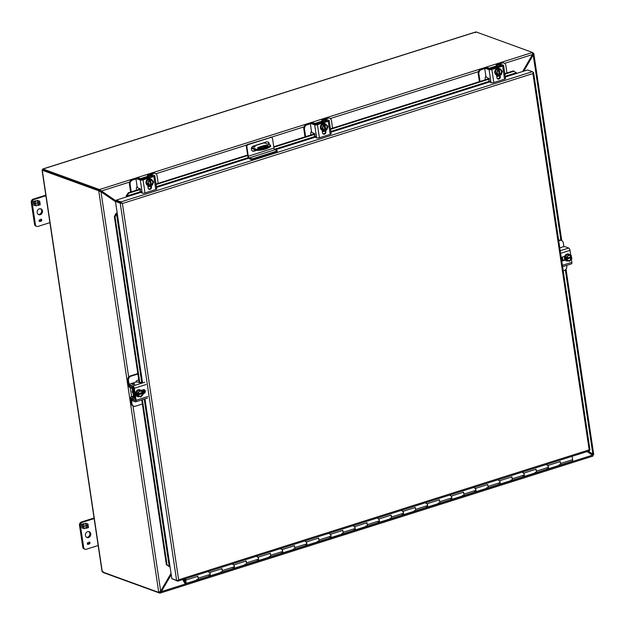 <?xml version="1.0" encoding="UTF-8"?>
<svg xmlns="http://www.w3.org/2000/svg" width="625" height="625" viewBox="0 0 625 625"><rect width="100%" height="100%" fill="white"/><g stroke="black" fill="none" stroke-linecap="round" stroke-linejoin="round"><path stroke-width="0.94" d="M88.672 531.562A3.109 2.617 -70 0 1 89.789 534.586A3.109 2.617 -70 0 1 87.609 537.211A3.109 2.617 -70 0 1 86.578 537.312M87.641 531.656A3.109 2.617 -70 0 1 89.141 531.672A3.109 2.617 -70 0 1 90.742 534.633A3.109 2.617 -70 0 1 88.516 537.547A3.109 2.617 -70 0 1 87.016 537.523A3.109 2.617 -70 0 1 85.422 534.57A3.109 2.617 -70 0 1 87.641 531.656M88.68 543.742L89.234 543.773L89.008 542.273L89.43 542.242M89.086 543.719L88.859 542.227L89.359 542.211M82.766 547.109A2.672 2.242 110 0 0 84.117 548.906L85.023 549.234A2.672 2.242 -70 0 1 83.672 547.445L82.766 547.109L79.5 525.25L80.406 525.586L83.672 547.445M94.055 518L81.391 522.016A2.672 2.242 110 0 0 79.5 525.25M94.148 518.594L82.297 522.344L81.391 522.016M85.023 549.234A2.672 2.242 -70 0 0 86.312 549.25L98.164 545.492M80.406 525.586A2.672 2.242 -70 0 1 82.297 522.344M88.562 543.969L88.977 542.031L89.695 542.062L90.016 543.336L88.836 544.258L87.328 544.172L87.57 542.539L88.211 544.156L88.633 544M87.633 544.086L88.211 544.156M86.75 524.984L86.555 523.664L85.273 524.07L85.148 523.203L87.953 524.039L88.172 525.508L87.234 525.805L88.266 526.109L88.484 527.57L85.922 528.383L85.789 527.516L87.07 527.109L86.875 525.789L85.594 526.195L85.469 525.391L86.75 524.984M82.648 526.156L81.625 525.852L81.406 524.383L83.969 523.578L84.102 524.445L82.82 524.852L83.016 526.172L84.297 525.766L84.414 526.57L83.133 526.977L83.336 528.297L84.609 527.891L84.742 528.758L81.93 527.922L81.711 526.453L82.648 526.156L81.625 525.844M87.625 542.773L88.07 544.102M89.516 541.992L89.945 542.648L89.492 543.797L87.531 544.32M86.555 523.664L85.258 523.977M86.875 525.789L85.578 526.102M88.484 527.57L85.906 528.289M88.117 526.07L88.336 527.523M87.234 525.805L88.172 525.508M87.812 524L88.031 525.453M84.742 528.758L81.93 527.914M84.484 527.93L84.602 528.703M83.336 528.297L83.133 526.977M84.414 526.57L82.992 526.922M84.164 525.805L84.273 526.516M83.016 526.172L82.82 524.852M84.102 524.445L82.672 524.797M83.836 523.617L83.953 524.391M88.859 542.227L89.008 542.273C90.055 542.414 90.133 542.914 89.234 543.773M40.422 208.711A3.109 2.617 -70 0 1 41.539 211.734A3.109 2.617 -70 0 1 39.359 214.359A3.109 2.617 -70 0 1 38.328 214.461M39.391 208.805A3.109 2.617 -70 0 1 40.891 208.82A3.109 2.617 -70 0 1 42.484 211.781A3.109 2.617 -70 0 1 40.266 214.695A3.109 2.617 -70 0 1 38.766 214.672A3.109 2.617 -70 0 1 37.172 211.719A3.109 2.617 -70 0 1 39.391 208.805M40.43 220.898L40.984 220.922L40.758 219.422L41.172 219.391M40.836 220.867L40.609 219.375L41.102 219.359M34.516 224.258A2.672 2.242 110 0 0 35.867 226.055L36.773 226.383A2.672 2.242 -70 0 1 35.422 224.594L34.516 224.258L31.25 202.398L32.156 202.734L35.422 224.594M45.805 195.148L33.141 199.164A2.672 2.242 110 0 0 31.25 202.398M45.898 195.742L34.047 199.492L33.141 199.164M36.773 226.383A2.672 2.242 -70 0 0 38.062 226.398L49.914 222.648M32.156 202.734A2.672 2.242 -70 0 1 34.047 199.492M40.312 221.117L40.727 219.18L41.445 219.211L41.766 220.484L40.586 221.406L39.078 221.32L39.32 219.688L39.961 221.305L40.383 221.148M39.383 221.234L39.961 221.305M38.5 202.133L38.305 200.813L37.023 201.219L36.891 200.352L39.703 201.188L39.922 202.656L38.984 202.953L40.016 203.258L40.234 204.727L37.672 205.531L37.539 204.664L38.82 204.258L38.617 202.938L37.344 203.344L37.219 202.539L38.5 202.133M34.398 203.305L33.375 203L33.156 201.531L35.719 200.727L35.844 201.594L34.57 202L34.766 203.32L36.047 202.914L36.164 203.719L34.883 204.125L35.086 205.445L36.359 205.039L36.492 205.906L33.68 205.07L33.461 203.602L34.398 203.305L33.375 202.992M39.375 219.93L39.812 221.25M41.266 219.141L41.695 219.797L41.242 220.953L39.281 221.469M38.305 200.813L37.008 201.125M38.617 202.938L37.328 203.25M40.234 204.727L37.656 205.437M39.867 203.219L40.086 204.672M38.984 202.953L39.922 202.656M39.562 201.148L39.781 202.602M36.492 205.906L33.68 205.062M36.234 205.078L36.344 205.852M35.086 205.445L34.883 204.125M36.164 203.719L34.742 204.07M35.914 202.953L36.023 203.664M34.766 203.32L34.57 202M35.844 201.594L34.422 201.945M35.586 200.766L35.703 201.539M40.609 219.375L40.758 219.422C41.805 219.563 41.883 220.062 40.984 220.922M255.242 146.789L253.609 147.164L255.242 146.789M263.477 145.727A3.109 0.914 171.5 0 1 267.703 145.469A3.109 0.914 171.5 0 1 268.141 145.844A3.109 0.914 171.5 0 1 266.648 146.883L262.266 148.266A3.109 0.914 171.5 0 1 257.602 148.148A3.109 0.914 171.5 0 1 259.094 147.117L263.477 145.727L263.617 146.695L259.242 148.078A3.109 0.914 -8.5 0 0 258.148 148.562M267.734 146.398A3.109 0.914 -8.5 0 0 263.617 146.695M251.656 147.539L256.953 149.469A10.672 3.141 -8.5 0 0 270.539 145.164L264.102 142.82A1.539 0.703 -107.6 0 0 263.852 142.812A1.539 0.703 -107.6 0 0 263.656 142.961M256.953 149.469L257.102 150.438A10.672 3.141 -8.5 0 0 270.688 146.133L270.539 145.164M251.391 148.359L257.102 150.438M264.398 146.492L264.547 147.461M142.359 404.008L135.477 406.187A3.555 2.992 -70 0 1 133.758 406.164L133.07 405.914A3.555 2.992 110 0 1 131.266 403.531L130.516 398.523A2.031 0.93 -107.6 0 1 130.938 396.961A2.031 0.93 -107.6 0 1 131.25 396.969L133.336 397.664L133.586 397.141L132.391 389.156L131.953 388.383L129.844 387.555A2.031 0.93 -107.6 0 1 128.539 385.258L127.789 380.25A3.555 2.992 -70 0 1 130.305 375.93L137.812 373.555M137.875 374L130.992 376.18L130.305 375.93M133.758 406.164A3.555 2.992 -70 0 1 131.953 403.781L131.352 398.25L133.539 398.945A2.031 0.93 -107.6 0 0 133.852 398.953A2.031 0.93 -107.6 0 0 134.273 397.391L133.078 389.406A2.031 0.93 -107.6 0 0 131.773 387.109L129.664 386.281L129.227 385.508L128.477 380.5A3.555 2.992 -70 0 1 130.992 376.18M135.766 382.109A3.555 2.992 -70 0 1 137.914 380.148L138.758 379.883M496.656 66.711L496.414 65.125A2.031 0.602 -8.5 0 1 496.148 64.883A2.031 0.602 -8.5 0 1 497.125 64.211L501.625 62.781A3.555 2.992 -70 0 1 503.344 62.805L504.031 63.055A3.555 2.992 -70 0 1 505.836 65.445L506.953 72.938M499.68 63.867L502.312 63.031A3.555 2.992 -70 0 1 504.031 63.055M496.414 65.125L498.219 66.219L491.039 68.484L487.961 67.805A2.031 0.602 -8.5 0 0 485.219 67.977L480.719 69.398A3.555 2.992 110 0 0 478.203 73.719L478.891 73.969A3.555 2.992 -70 0 1 481.406 69.648L485.148 68.469M489.359 68.992A2.031 0.602 -8.5 0 0 491.734 68.734L498.906 66.469A2.031 0.602 -8.5 0 0 499.883 65.789A2.031 0.602 -8.5 0 0 499.617 65.547L497.484 64.688L498.219 64.328M485.898 76.07A3.555 2.992 110 0 0 485.172 79.023L485.289 79.797M480.008 81.469L478.891 73.969M479.391 81.664L478.203 73.719M147.875 177.109L147.641 175.523A2.031 0.602 -8.5 0 1 147.375 175.281A2.031 0.602 -8.5 0 1 148.352 174.602L152.844 173.18A3.555 2.992 -70 0 1 154.562 173.203L155.25 173.453A3.555 2.992 -70 0 1 157.055 175.836L158.18 183.336M150.898 174.266L153.531 173.43A3.555 2.992 -70 0 1 155.25 173.453M147.641 175.523L149.438 176.609L142.266 178.883L139.188 178.195A2.031 0.602 -8.5 0 0 136.438 178.375L131.945 179.797A3.555 2.992 110 0 0 129.422 184.117L130.117 184.367A3.555 2.992 -70 0 1 132.633 180.047L136.367 178.867M140.586 179.391A2.031 0.602 -8.5 0 0 142.953 179.133L150.133 176.859A2.031 0.602 -8.5 0 0 151.102 176.188A2.031 0.602 -8.5 0 0 150.836 175.945L148.797 175.164L149.445 174.727M137.117 186.469A3.555 2.992 110 0 0 136.398 189.422L136.516 190.195M131.234 191.867L130.117 184.367M130.609 192.062L129.422 184.117M322.266 121.906L322.031 120.32A2.031 0.602 -8.5 0 1 321.758 120.086A2.031 0.602 -8.5 0 1 322.734 119.406L327.234 117.984A3.555 2.992 -70 0 1 328.953 118L329.641 118.25A3.555 2.992 -70 0 1 331.445 120.641L332.562 128.141M325.289 119.07L327.922 118.234A3.555 2.992 -70 0 1 329.641 118.25M322.031 120.32L323.828 121.414L316.656 123.688L313.57 123A2.031 0.602 -8.5 0 0 310.828 123.172L306.328 124.602A3.555 2.992 110 0 0 303.812 128.914L304.5 129.172A3.555 2.992 -70 0 1 307.023 124.852L310.758 123.664M314.969 124.195A2.031 0.602 -8.5 0 0 317.344 123.937L324.516 121.664A2.031 0.602 -8.5 0 0 325.492 120.984A2.031 0.602 -8.5 0 0 325.227 120.75L323.188 119.961L323.836 119.531M311.508 131.266A3.555 2.992 110 0 0 310.789 134.227L310.898 134.992M305.625 136.664L304.5 129.172M305 136.859L303.812 128.914M563.211 270.797L564.258 270.469A3.555 2.992 -70 0 0 566.781 266.148L566.664 265.406M558.727 240.789L559.773 240.461A3.555 2.992 -70 0 1 561.492 240.477A3.555 2.992 -70 0 1 563.297 242.867L563.875 246.695M562.242 260.602L561.758 257.367M562.867 260.406L562.367 257.078M561.492 240.477L560.805 240.227A3.555 2.992 110 0 0 559.086 240.211L559.773 240.461M558.664 240.344L559.086 240.211M43.094 169.969L42.102 170.156L42.438 169.734L43.164 170.062L42.438 169.734L42.781 168.992A1.539 0.703 72.4 0 1 43 169.016L99.219 189.461L99.359 190.43A1.422 0.422 -8.5 0 0 99.672 190.492L99.531 189.523A1.422 0.422 171.5 0 1 99.219 189.461M103.086 571.578L103.078 572.43A1.539 0.703 72.4 0 0 103.312 572.578L159.531 593.023A1.422 0.422 -8.5 0 0 159.844 593.086L159.695 592.117A1.422 0.422 171.5 0 1 159.523 592.094M593.719 454.695L592.695 454.984L592.367 454.172L593.727 454.641L592.695 454.984A1.422 0.648 72.4 0 1 592.469 454.969A1.422 0.422 171.5 0 1 592.641 455.078L592.711 455.578M43.148 169.984L99.359 190.43L43.062 169.953L42.836 168.984M99.609 190.594A1.422 0.648 -107.6 0 0 99.359 190.43L98.492 190.703A1.422 0.648 72.4 0 1 98.742 190.867L99.609 190.594L100.984 191.781L98.742 190.867L158.742 592.336A1.422 0.648 72.4 0 1 158.516 592.328L102.297 571.883L42.273 170.258A1.539 0.453 171.5 0 1 42.102 170.156L42.867 170.047M160.82 591.438L161.336 591.625L160.555 592.875L159.695 592.117L160.82 591.438L171.102 573.789M592.914 455.992L592.641 455.078L591.891 454.984M42.273 170.258L98.492 190.703M102.445 571.297L102.125 571.781A1.539 0.453 -8.5 0 0 102.297 571.883M99.523 191.273L99.906 190.938L100.461 191.594M116.172 201.188L100.93 190.773L99.672 190.492M43 169.016L476.086 31.93A1.539 0.703 -107.6 0 0 475.859 31.914L42.812 168.984M476.086 31.93L532.297 52.375A1.422 0.422 171.5 0 1 532.469 52.484L99.531 189.523L100.945 190.781M522.992 71.406L532.68 54.781L532.695 53.516L533.57 53.234A1.422 0.648 -107.6 0 0 533.312 53.07L532.703 53.266M523.766 71.164L533.203 54.977L533.57 53.234L533.82 53.805L532.695 53.516L532.805 54.242M592.633 454.531L592.695 454.984L593.727 454.641L588.273 451.211M532.672 52.836L533.312 53.07M475.859 31.914L475.461 32.672M592.367 454.172L588.109 451.266M592.641 455.109L592.922 456.023L592.414 455.18L161.336 591.625L171.234 574.648M160.555 592.875L159.844 593.086L160.555 592.875M587.141 451.57L592.414 455.18M158.742 592.336L160.68 591.172L132.984 405.883M171.039 573.383L160.68 591.172M128.68 377.07L100.984 191.781L115.492 201.695M504.617 63.359L532.539 54.523L522.625 71.523M139.836 382.805L115.023 216.789L117.211 213.188L115.453 201.422L116.32 201.141L101.461 190.969L129.672 182.039M532.539 54.523L532.469 52.484M560.891 240.258L533.203 54.977L532.68 54.781M246.883 146.797L248.289 156.211L273.953 148.086L272.547 138.672A1.781 1.492 110 0 0 270.781 137.469L248.141 144.633A1.781 1.492 110 0 0 246.883 146.797L246.375 146.609L247.781 156.023A2.492 1.133 -107.6 0 0 249.398 158.844L251.297 159.531A1.781 0.523 -8.5 0 0 253.719 159.383L276.367 152.219A1.781 0.523 -8.5 0 0 277.219 151.625L277.078 150.68A1.781 0.523 -8.5 0 0 276.828 150.469L274.922 149.773L249.258 157.898A1.492 0.68 72.4 0 1 248.289 156.211M256.695 150.289L254.008 151.141A2.672 2.242 -70 0 1 252.719 151.125A2.672 2.242 -70 0 1 251.352 148.586A2.672 2.242 -70 0 1 253.258 146.094L266.547 141.891A2.672 2.242 -70 0 1 267.836 141.898A2.672 2.242 -70 0 1 269.164 144.664M273.953 148.086A1.492 0.68 -107.6 0 0 274.922 149.773M251.297 159.531L251.156 158.594L249.258 157.898M248.141 144.633L247.633 144.453A1.781 1.492 110 0 0 246.375 146.609M247.633 144.453L270.781 137.469M271.383 137.414A1.781 1.492 110 0 0 270.273 137.281M252.477 151.016A2.672 2.242 110 0 0 253.5 150.953L256.188 150.102M261.086 148.555L266.789 146.75A2.672 2.242 110 0 0 267.539 146.352M268.656 144.484A2.672 2.242 110 0 0 267.57 141.828M251.156 158.594A1.781 0.523 -8.5 0 0 253.578 158.445L276.219 151.273A1.781 0.523 -8.5 0 0 277.078 150.68M142.367 399.703L167.055 564.898L170.07 566.898L144.961 398.883M141.836 383.164L116.516 213.734L115.852 213.594L117.016 212.844A1.539 0.453 171.5 0 1 117.156 212.836M532.914 72.219L533.375 72.391A1.539 0.453 171.5 0 1 533.594 72.57A1.539 0.453 171.5 0 1 533.242 72.93L532.922 73.57L533.242 72.93A1.539 0.703 -107.6 0 0 532.359 71.695L120.961 201.914A1.539 0.703 72.4 0 1 121.844 203.148L122.391 203.516L178.625 579.797L589.164 449.852L532.922 73.57L122.391 203.516L121.844 203.148A1.539 0.453 171.5 0 1 120.234 203.156L176.609 580.406A1.539 0.453 -8.5 0 0 178.219 580.398A1.539 0.703 72.4 0 1 177.875 581.109A1.539 0.703 72.4 0 1 177.625 581.102L172.594 578.945M178.625 579.797L178.219 580.398L178.625 579.797M589.031 450.883A1.539 0.703 -107.6 0 0 589.273 450.891A1.539 0.703 -107.6 0 0 589.625 450.18L589.164 449.852L589.625 450.18A1.539 0.453 -8.5 0 0 589.969 449.82L533.594 72.57M115.453 201.422L120.234 203.156M176.609 580.406L171.836 578.672L170.07 566.898M120.961 201.914L116.18 200.172L116.32 201.141L121.148 202.898M116.32 201.141L121.102 202.883M140.492 192.477L116.18 200.172M532.359 71.695L527.578 69.953L517.008 73.297L516.242 72.773L516.781 73.055M169.32 566.562L169.719 566.875M126.211 197.062L126.297 195.68L126.75 196.828M126.266 196.984L126.523 196.586M504.883 74.117L514.031 71.227L516.242 72.773L505.203 76.266M141.969 191.242L126.836 196.031L128.797 193.164L140.562 189.438M148 187.086L150.773 186.203M156.109 184.516L247.703 155.523M273.828 147.258L314.953 134.242M322.391 131.883L325.156 131.008M330.5 129.32L489.344 79.039M496.773 76.688L499.547 75.812M115.023 216.789L114.359 216.648L115.852 213.594M167.055 564.898L166.383 564.758L141.75 399.898M139.164 382.586L114.359 216.648M144.219 399.117L169.234 566.492L166.383 564.758M126.297 195.68L128.258 192.805L140.352 188.977M147.922 186.586L150.695 185.703L150.555 185.266A2.672 2.242 -70 0 1 149.68 185.164A2.672 2.242 -70 0 1 148.297 182.867A2.672 2.242 -70 0 1 149.812 180.305L148.922 180.203L147.758 183.602L149.781 185.984L150.688 185.703M156.031 184.016L247.625 155.023M273.75 146.75L314.742 133.781M322.312 131.383L325.086 130.508L324.945 130.062A2.672 2.242 -70 0 1 324.07 129.961A2.672 2.242 -70 0 1 322.688 127.664A2.672 2.242 -70 0 1 324.203 125.102L323.305 125.008L322.148 128.398L324.172 130.789L325.078 130.5M330.422 128.82L489.133 78.578M496.703 76.188L499.469 75.305L499.328 74.867A2.672 2.242 -70 0 1 498.461 74.766A2.672 2.242 -70 0 1 497.078 72.469A2.672 2.242 -70 0 1 498.594 69.906L497.695 69.805L496.531 73.203L498.562 75.594L499.469 75.305M504.812 73.617L513.492 70.867L514.031 71.227M128.797 193.164L128.258 192.805M185.273 580.75L183.969 580.719A2.047 0.93 -107.6 0 1 184.43 579.703A2.047 0.93 -107.6 0 1 185.938 581.375A2.047 0.93 -107.6 0 1 185.664 583.609A2.047 0.93 -107.6 0 1 184.516 582.758L183.156 580.398A1.125 0.516 72.4 0 1 182.875 579.586L182.867 579.531M184.344 581.047A1.336 0.609 72.4 0 1 184.648 580.383A1.336 0.609 72.4 0 1 185.625 581.469A1.336 0.609 72.4 0 1 185.453 582.93A1.336 0.609 72.4 0 1 184.703 582.375L183.195 579.43M185.258 578.773L185.805 580.102L197.883 576.281L198.172 578.211A2.047 0.93 72.4 0 1 197.742 579.781A2.047 0.93 -107.6 0 0 198.195 578.438A2.047 0.93 -107.6 0 0 197.445 576.414M208.586 572.062A2.047 0.93 72.4 0 1 210.094 573.727A2.047 0.93 72.4 0 1 209.82 575.961A2.047 0.93 72.4 0 1 208.93 575.492M209.492 575.945A2.047 0.93 -107.6 0 0 209.82 575.961A2.047 0.93 -107.6 0 0 210.25 574.391L209.961 572.453L222.039 568.633L222.328 570.562A2.047 0.93 72.4 0 1 221.898 572.133A2.047 0.93 -107.6 0 0 222.352 570.789A2.047 0.93 -107.6 0 0 221.609 568.766M232.742 564.414A2.047 0.93 72.4 0 1 234.25 566.078A2.047 0.93 72.4 0 1 233.977 568.312A2.047 0.93 72.4 0 1 233.094 567.852M233.648 568.297A2.047 0.93 -107.6 0 0 233.977 568.312A2.047 0.93 -107.6 0 0 234.406 566.742L234.117 564.805L246.195 560.984L246.484 562.922A2.047 0.93 72.4 0 1 246.055 564.492A2.047 0.93 -107.6 0 0 246.508 563.148A2.047 0.93 -107.6 0 0 245.766 561.125M256.898 556.766A2.047 0.93 72.4 0 1 258.406 558.438A2.047 0.93 72.4 0 1 258.133 560.664A2.047 0.93 72.4 0 1 257.25 560.203M257.805 560.648A2.047 0.93 -107.6 0 0 258.133 560.664A2.047 0.93 -107.6 0 0 258.562 559.094L258.273 557.164L270.352 553.336L270.641 555.273A2.047 0.93 72.4 0 1 270.211 556.844A2.047 0.93 -107.6 0 0 270.664 555.5A2.047 0.93 -107.6 0 0 269.922 553.477M281.055 549.117A2.047 0.93 72.4 0 1 282.562 550.789A2.047 0.93 72.4 0 1 282.289 553.023A2.047 0.93 72.4 0 1 281.406 552.555M281.961 553.008A2.047 0.93 -107.6 0 0 282.289 553.023A2.047 0.93 -107.6 0 0 282.719 551.453L282.43 549.516L294.508 545.695L294.797 547.625A2.047 0.93 72.4 0 1 294.367 549.195A2.047 0.93 -107.6 0 0 294.82 547.852A2.047 0.93 -107.6 0 0 294.078 545.828M305.211 541.477A2.047 0.93 72.4 0 1 306.719 543.141A2.047 0.93 72.4 0 1 306.445 545.375A2.047 0.93 72.4 0 1 305.562 544.906M306.117 545.359A2.047 0.93 -107.6 0 0 306.445 545.375A2.047 0.93 -107.6 0 0 306.875 543.805L306.586 541.867L318.664 538.047L318.953 539.977A2.047 0.93 72.4 0 1 318.531 541.555A2.047 0.93 -107.6 0 0 318.977 540.203A2.047 0.93 -107.6 0 0 318.234 538.18M329.375 533.828A2.047 0.93 72.4 0 1 330.875 535.5A2.047 0.93 72.4 0 1 330.609 537.727A2.047 0.93 72.4 0 1 329.719 537.266M330.281 537.711A2.047 0.93 -107.6 0 0 330.609 537.727A2.047 0.93 -107.6 0 0 331.031 536.156L330.742 534.227L342.82 530.398L343.109 532.336A2.047 0.93 72.4 0 1 342.688 533.906A2.047 0.93 -107.6 0 0 343.133 532.562A2.047 0.93 -107.6 0 0 342.391 530.539M353.531 526.18A2.047 0.93 72.4 0 1 355.031 527.852A2.047 0.93 72.4 0 1 354.766 530.078A2.047 0.93 72.4 0 1 353.875 529.617M354.438 530.062A2.047 0.93 -107.6 0 0 354.766 530.078A2.047 0.93 -107.6 0 0 355.188 528.508L354.898 526.578L366.977 522.75L367.266 524.688A2.047 0.93 72.4 0 1 366.844 526.258A2.047 0.93 -107.6 0 0 367.297 524.914A2.047 0.93 -107.6 0 0 366.547 522.891M377.688 518.531A2.047 0.93 72.4 0 1 379.188 520.203A2.047 0.93 72.4 0 1 378.922 522.438A2.047 0.93 72.4 0 1 378.031 521.969M378.594 522.422A2.047 0.93 -107.6 0 0 378.922 522.438A2.047 0.93 -107.6 0 0 379.344 520.867L379.055 518.93L391.133 515.109L391.422 517.039A2.047 0.93 72.4 0 1 391 518.609A2.047 0.93 -107.6 0 0 391.453 517.266A2.047 0.93 -107.6 0 0 390.703 515.242M401.844 510.891A2.047 0.93 72.4 0 1 403.344 512.555A2.047 0.93 72.4 0 1 403.078 514.789A2.047 0.93 72.4 0 1 402.187 514.32M402.75 514.773A2.047 0.93 -107.6 0 0 403.078 514.789A2.047 0.93 -107.6 0 0 403.5 513.219L403.211 511.281L415.289 507.461L415.578 509.398A2.047 0.93 72.4 0 1 415.156 510.969A2.047 0.93 -107.6 0 0 415.609 509.617A2.047 0.93 -107.6 0 0 414.859 507.594M426 503.242A2.047 0.93 72.4 0 1 427.508 504.914A2.047 0.93 72.4 0 1 427.234 507.141A2.047 0.93 72.4 0 1 426.344 506.68M426.906 507.125A2.047 0.93 -107.6 0 0 427.234 507.141A2.047 0.93 -107.6 0 0 427.656 505.57L427.367 503.641L439.445 499.812L439.734 501.75A2.047 0.93 72.4 0 1 439.313 503.32A2.047 0.93 -107.6 0 0 439.766 501.977A2.047 0.93 -107.6 0 0 439.016 499.953M450.156 495.594A2.047 0.93 72.4 0 1 451.664 497.266A2.047 0.93 72.4 0 1 451.391 499.5A2.047 0.93 72.4 0 1 450.5 499.031M451.062 499.477A2.047 0.93 -107.6 0 0 451.391 499.5A2.047 0.93 -107.6 0 0 451.813 497.922L451.523 495.992L463.602 492.172L463.891 494.102A2.047 0.93 72.4 0 1 463.469 495.672A2.047 0.93 -107.6 0 0 463.922 494.328A2.047 0.93 -107.6 0 0 463.172 492.305M474.312 487.953A2.047 0.93 72.4 0 1 475.82 489.617A2.047 0.93 72.4 0 1 475.547 491.852A2.047 0.93 72.4 0 1 474.656 491.383M475.219 491.836A2.047 0.93 -107.6 0 0 475.547 491.852A2.047 0.93 -107.6 0 0 475.969 490.281L475.68 488.344L487.758 484.523L488.047 486.453A2.047 0.93 72.4 0 1 487.625 488.023A2.047 0.93 -107.6 0 0 488.078 486.68A2.047 0.93 -107.6 0 0 487.328 484.656M498.469 480.305A2.047 0.93 72.4 0 1 499.977 481.969A2.047 0.93 72.4 0 1 499.703 484.203A2.047 0.93 72.4 0 1 498.812 483.742M499.375 484.188A2.047 0.93 -107.6 0 0 499.703 484.203A2.047 0.93 -107.6 0 0 500.133 482.633L499.844 480.695L511.922 476.875L512.211 478.812A2.047 0.93 72.4 0 1 511.781 480.383A2.047 0.93 -107.6 0 0 512.234 479.039A2.047 0.93 -107.6 0 0 511.484 477.016M522.625 472.656A2.047 0.93 72.4 0 1 524.133 474.328A2.047 0.93 72.4 0 1 523.859 476.555A2.047 0.93 72.4 0 1 522.969 476.094M523.531 476.539A2.047 0.93 -107.6 0 0 523.859 476.555A2.047 0.93 -107.6 0 0 524.289 474.984L524 473.055L536.078 469.227L536.367 471.164A2.047 0.93 72.4 0 1 535.938 472.734A2.047 0.93 -107.6 0 0 536.391 471.391A2.047 0.93 -107.6 0 0 535.648 469.367M546.781 465.008A2.047 0.93 72.4 0 1 548.289 466.68A2.047 0.93 72.4 0 1 548.016 468.914A2.047 0.93 72.4 0 1 547.133 468.445M547.688 468.898A2.047 0.93 -107.6 0 0 548.016 468.914A2.047 0.93 -107.6 0 0 548.445 467.344L548.156 465.406L560.234 461.586L560.523 463.516A2.047 0.93 72.4 0 1 560.094 465.086A2.047 0.93 -107.6 0 0 560.547 463.742A2.047 0.93 -107.6 0 0 559.805 461.719M185.664 583.609L560.094 465.086A2.047 0.93 72.4 0 1 559.766 465.07A2.047 0.93 72.4 0 1 559.211 464.625M535.938 472.734A2.047 0.93 72.4 0 1 535.609 472.719A2.047 0.93 72.4 0 1 535.047 472.266M511.781 480.383A2.047 0.93 72.4 0 1 511.453 480.367A2.047 0.93 72.4 0 1 510.891 479.914M487.625 488.023A2.047 0.93 72.4 0 1 487.297 488.008A2.047 0.93 72.4 0 1 486.734 487.563M463.469 495.672A2.047 0.93 72.4 0 1 463.141 495.656A2.047 0.93 72.4 0 1 462.578 495.211M439.313 503.32A2.047 0.93 72.4 0 1 438.984 503.305A2.047 0.93 72.4 0 1 438.422 502.852M415.156 510.969A2.047 0.93 72.4 0 1 414.828 510.953A2.047 0.93 72.4 0 1 414.266 510.5M391 518.609A2.047 0.93 72.4 0 1 390.672 518.594A2.047 0.93 72.4 0 1 390.109 518.148M366.844 526.258A2.047 0.93 72.4 0 1 366.516 526.242A2.047 0.93 72.4 0 1 365.953 525.797M342.688 533.906A2.047 0.93 72.4 0 1 342.359 533.891A2.047 0.93 72.4 0 1 341.797 533.438M318.531 541.555A2.047 0.93 72.4 0 1 318.195 541.531A2.047 0.93 72.4 0 1 317.641 541.086M294.367 549.195A2.047 0.93 72.4 0 1 294.039 549.18A2.047 0.93 72.4 0 1 293.484 548.734M270.211 556.844A2.047 0.93 72.4 0 1 269.883 556.828A2.047 0.93 72.4 0 1 269.328 556.375M246.055 564.492A2.047 0.93 72.4 0 1 245.727 564.477A2.047 0.93 72.4 0 1 245.172 564.023M221.898 572.133A2.047 0.93 72.4 0 1 221.57 572.117A2.047 0.93 72.4 0 1 221.016 571.672M197.742 579.781A2.047 0.93 72.4 0 1 197.414 579.766A2.047 0.93 72.4 0 1 196.852 579.32M185.805 580.102L185.586 578.672M571.844 461.25A2.047 0.93 -107.6 0 0 572.172 461.266A2.047 0.93 -107.6 0 0 572.602 459.695L572.094 456.328M139.617 396.609A3.555 2.992 -70 0 1 137.789 396.625A3.555 2.992 -70 0 1 135.984 394.242A3.555 2.992 -70 0 1 137.117 390.789A3.555 2.992 -70 0 1 140.219 389.938A3.555 2.992 -70 0 1 141.57 391.062M140.055 389.883A3.555 2.992 110 0 0 139.898 389.82A3.555 2.992 110 0 0 136.797 390.664A3.555 2.992 110 0 0 135.656 394.117A3.555 2.992 110 0 0 137.461 396.508A3.555 2.992 110 0 0 137.625 396.562M132.57 390.375A1.734 1.461 110 0 0 132.953 392.914M136.188 392.641L136.625 395.57L140.805 397L143.133 394.406L142.195 392.492L142.844 392.484L142.695 391.477L138.523 390.039L136.188 392.641L137.5 393.117L137.656 394.125L136.961 393.875L137.938 396.047M142.695 391.477L138.523 390.039M139.836 390.516L137.5 393.117M137.656 394.125L137.898 394.047C139.039 390.695 140.609 390.195 142.602 392.562M137.977 393.828L142.188 392.492A2.672 2.242 -70 0 0 141.047 391.188M141.156 391.227C139.383 390.961 138.32 391.883 137.969 394L137.953 393.984A2.672 2.242 -70 0 1 141.156 391.227A2.672 2.242 -70 0 1 142.406 392.57M142.984 393.398L142.734 393.477C141.594 396.828 140.031 397.32 138.039 394.961L137.789 395.039M138.086 394.898L142.539 393.484A2.672 2.242 -70 0 1 139.336 396.242A2.672 2.242 -70 0 1 138.102 394.93M137.102 394.789L142.297 393.148M142.32 393.406A2.672 2.242 -70 0 1 139.227 396.195M143.914 389.648A2 1.68 -70 0 1 143.18 393.25L142.859 393.352M141.047 390.438L143.305 389.719A2 1.68 -70 0 1 143.875 393.5L143.039 393.766M141.258 381.922L140.797 382.688L139.641 382.758L137.758 382.078A1.781 0.523 -8.5 0 0 135.336 382.227L130.07 383.891A1.781 0.523 -8.5 0 0 129.219 384.484A1.781 0.523 -8.5 0 0 129.469 384.695L129.656 385.977L133.156 387.25L133.602 388.023L135.398 400.016L135.141 400.531L131.641 399.258L131.836 400.539L135.336 401.813A2.031 0.93 -107.6 0 0 135.664 401.828A2.031 0.93 -107.6 0 0 136.086 400.266L134.289 388.273A2.031 0.93 -107.6 0 0 132.969 385.969L129.469 384.695M132.453 384.156L133.781 383.898M131.203 398.773L132.133 398.477A1.781 0.523 -8.5 0 0 131.391 399.047L131.586 400.32A1.781 0.523 -8.5 0 0 131.836 400.539M132.953 384.539L134.047 383.906C131.828 384.391 131.609 384.297 133.375 383.602C135.203 383.992 135.055 384.305 132.93 384.539L134.367 384.125M134.766 384.055L133.375 383.609L131.93 384.117L132.438 383.758L134.766 384.055L132.93 384.539M129.219 384.484L129.406 385.766A1.781 0.523 -8.5 0 0 129.656 385.977M497.766 75.297A3.555 2.992 -70 0 1 496.914 75.148A3.555 2.992 -70 0 1 495.094 71.773A3.555 2.992 -70 0 1 497.625 68.445A3.555 2.992 -70 0 1 499.344 68.461A3.555 2.992 -70 0 1 500.094 68.891M499.18 68.406A3.555 2.992 110 0 0 499.023 68.344A3.555 2.992 110 0 0 497.305 68.32A3.555 2.992 110 0 0 494.766 71.648A3.555 2.992 110 0 0 496.586 75.031A3.555 2.992 110 0 0 496.758 75.086M498.406 70.031L499.328 74.867L501.195 74.758L502.352 71.359L500.328 68.977L499.016 68.492L496.383 69.328L495.219 72.727L497.25 75.109L498.562 75.594M495.219 72.727L496.531 73.203M496.383 69.328L497.695 69.805M500.328 68.977L497.914 69.266L498.602 69.523M499.422 69.258L499.461 69.531C502.289 70.469 502.555 72.211 500.242 74.766L500.289 75.047M499.445 69.641A2.672 2.242 -70 0 1 500.281 69.75A2.672 2.242 -70 0 1 501.664 72.039A2.672 2.242 -70 0 1 500.156 74.609L500.242 74.766M500.156 74.609L499.195 69.562L500.281 69.75M499.602 74.797L498.734 69.008M498.594 69.906L498.641 69.797C496.336 72.352 496.594 74.094 499.422 75.031M500.172 69.711A2.672 2.242 -70 0 1 501.445 72.031A2.672 2.242 -70 0 1 499.937 74.523M499.117 74.789A2.672 2.242 -70 0 1 498.352 74.719M499.406 74.852L499.633 76.367A2 1.68 -70 0 1 497.609 78.859M500.07 74.969L500.32 76.617A2 1.68 -70 0 1 496.922 77.688L496.523 75.008M488.711 80.477L489.297 79.883L488.836 78.312L486.953 77.633A1.781 0.812 72.4 0 1 485.797 75.617L484.922 69.75A1.781 0.812 72.4 0 1 485.289 68.383A1.781 0.812 72.4 0 1 485.578 68.398L489.078 69.672A2.031 0.602 -8.5 0 0 491.844 69.5L502.609 66.094A2.031 0.602 -8.5 0 0 503.586 65.414L505.531 78.461A2.031 0.602 171.5 0 1 504.555 79.141L493.789 82.555A2.031 0.602 171.5 0 1 491.023 82.719L488.727 81.484M497.977 64.922A1.781 0.812 72.4 0 1 498.367 64.242A1.781 0.812 72.4 0 1 498.648 64.258L501.922 65.844L491.148 69.25L486.727 68.039L485.578 68.398M503.586 65.414A2.031 0.602 -8.5 0 0 503.297 65.172L499.797 63.898L498.648 64.258M499.289 64.062A1.781 0.812 72.4 0 1 499.516 63.883A1.781 0.812 72.4 0 1 499.797 63.898M486.211 68.195A1.781 0.812 72.4 0 1 486.438 68.023A1.781 0.812 72.4 0 1 486.727 68.039M323.375 130.5A3.555 2.992 -70 0 1 322.523 130.344A3.555 2.992 -70 0 1 320.703 126.969A3.555 2.992 -70 0 1 323.242 123.641A3.555 2.992 -70 0 1 324.961 123.656A3.555 2.992 -70 0 1 325.711 124.086M324.797 123.609A3.555 2.992 110 0 0 324.633 123.539A3.555 2.992 110 0 0 322.914 123.523A3.555 2.992 110 0 0 320.375 126.852A3.555 2.992 110 0 0 322.203 130.227A3.555 2.992 110 0 0 322.367 130.281M324.016 125.234L324.945 130.062L326.805 129.953L327.969 126.562L325.938 124.172L324.625 123.695L321.992 124.523L320.836 127.922L322.859 130.312L324.172 130.789M320.836 127.922L322.148 128.398M321.992 124.523L323.305 125.008M325.938 124.172L323.523 124.469L324.211 124.719M325.031 124.461L325.078 124.734C327.906 125.664 328.164 127.414 325.859 129.969L325.898 130.242M325.766 129.805L325.023 124.844A2.672 2.242 -70 0 1 325.898 124.945A2.672 2.242 -70 0 1 327.281 127.242A2.672 2.242 -70 0 1 325.766 129.805L325.859 129.969M325.023 124.844L325.898 124.945M325.211 129.992L324.344 124.211M324.07 129.961C322.203 127.594 322.25 125.977 324.227 125.102L324.258 124.992C321.945 127.547 322.211 129.297 325.039 130.227M325.789 124.914A2.672 2.242 -70 0 1 327.055 127.227A2.672 2.242 -70 0 1 325.547 129.727M324.727 129.984A2.672 2.242 -70 0 1 323.961 129.922M325.016 130.055L325.242 131.562A2 1.68 -70 0 1 323.219 134.062M325.688 130.164L325.93 131.812A2 1.68 -70 0 1 322.539 132.891L322.133 130.203M314.328 135.672L314.906 135.086L314.453 133.516L312.57 132.828A1.781 0.812 72.4 0 1 311.406 130.82L310.531 124.953A1.781 0.812 72.4 0 1 310.906 123.586A1.781 0.812 72.4 0 1 311.188 123.594L314.688 124.867A2.031 0.602 -8.5 0 0 317.453 124.703L328.219 121.289A2.031 0.602 -8.5 0 0 329.195 120.617L331.148 133.664A2.031 0.602 171.5 0 1 330.172 134.344L319.398 137.75A2.031 0.602 171.5 0 1 316.641 137.922L314.336 136.68M323.586 120.117A1.781 0.812 72.4 0 1 323.977 119.445A1.781 0.812 72.4 0 1 324.266 119.461L327.531 121.039L316.766 124.453L312.336 123.234L311.188 123.594M329.195 120.617A2.031 0.602 -8.5 0 0 328.906 120.367L325.414 119.094L324.266 119.461M324.898 119.258A1.781 0.812 72.4 0 1 325.125 119.078A1.781 0.812 72.4 0 1 325.414 119.094M311.828 123.398A1.781 0.812 72.4 0 1 312.047 123.219A1.781 0.812 72.4 0 1 312.336 123.234M148.984 185.695A3.555 2.992 -70 0 1 148.141 185.547A3.555 2.992 -70 0 1 146.32 182.164A3.555 2.992 -70 0 1 148.852 178.836A3.555 2.992 -70 0 1 150.57 178.859A3.555 2.992 -70 0 1 151.32 179.289M150.406 178.805A3.555 2.992 110 0 0 150.242 178.742A3.555 2.992 110 0 0 148.523 178.719A3.555 2.992 110 0 0 145.992 182.047A3.555 2.992 110 0 0 147.812 185.43A3.555 2.992 110 0 0 147.977 185.477M150.57 185.273L152.414 185.156L153.578 181.758L151.547 179.367L150.234 178.891L147.609 179.727L146.445 183.125L148.469 185.508L149.781 185.984M146.445 183.125L147.758 183.602M147.609 179.727L148.922 180.203M151.547 179.367L149.133 179.664L149.828 179.914M150.648 179.656L150.688 179.93C153.516 180.867 153.773 182.609 151.469 185.164L151.508 185.438M151.508 180.148L150.648 180.047A2.672 2.242 -70 0 1 151.508 180.148A2.672 2.242 -70 0 1 152.891 182.438A2.672 2.242 -70 0 1 151.375 185L151.469 185.164M151.375 185L150.633 180.039M150.82 185.188L149.961 179.406M149.812 180.305L149.867 180.195C147.562 182.75 147.82 184.492 150.648 185.43M150.555 185.266L149.625 180.43M151.398 180.109A2.672 2.242 -70 0 1 152.672 182.43A2.672 2.242 -70 0 1 151.156 184.922M150.336 185.188A2.672 2.242 -70 0 1 149.578 185.117M150.625 185.25L150.852 186.766A2 1.68 -70 0 1 148.836 189.258M151.297 185.359L151.539 187.016A2 1.68 -70 0 1 148.148 188.086L147.75 185.398M139.938 190.875L140.516 190.281L140.062 188.711L138.18 188.023A1.781 0.812 72.4 0 1 137.023 186.016L136.141 180.148A1.781 0.812 72.4 0 1 136.516 178.781A1.781 0.812 72.4 0 1 136.797 178.797L140.297 180.07A2.031 0.602 -8.5 0 0 143.062 179.898L153.828 176.492A2.031 0.602 -8.5 0 0 154.805 175.812L156.758 188.859A2.031 0.602 171.5 0 1 155.781 189.539L145.016 192.945A2.031 0.602 171.5 0 1 142.25 193.117L139.953 191.883M149.203 175.32A1.781 0.812 72.4 0 1 149.586 174.641A1.781 0.812 72.4 0 1 149.875 174.656L153.141 176.242L142.375 179.648L137.945 178.43L136.797 178.797M154.805 175.812A2.031 0.602 -8.5 0 0 154.523 175.57L151.023 174.297L149.875 174.656M150.508 174.453A1.781 0.812 72.4 0 1 150.734 174.281A1.781 0.812 72.4 0 1 151.023 174.297M137.438 178.594A1.781 0.812 72.4 0 1 137.664 178.422A1.781 0.812 72.4 0 1 137.945 178.43M568.406 260.883A3.555 2.992 -70 0 1 566.57 260.906A3.555 2.992 -70 0 1 564.766 258.516A3.555 2.992 -70 0 1 565.906 255.062A3.555 2.992 -70 0 1 569.008 254.219A3.555 2.992 -70 0 1 570.359 255.344M568.836 254.164A3.555 2.992 110 0 0 568.68 254.102A3.555 2.992 110 0 0 565.578 254.945A3.555 2.992 110 0 0 564.445 258.398A3.555 2.992 110 0 0 566.25 260.789A3.555 2.992 110 0 0 566.414 260.836M571.477 255.75L567.305 254.32L564.977 256.922L565.414 259.844L569.586 261.281L571.914 258.68L571.766 257.672L571.078 257.422L571.477 255.75L568.617 254.797L566.289 257.398L566.438 258.406L565.75 258.156L566.727 260.328M564.977 256.922L566.289 257.398M567.305 254.32L568.617 254.797M571.766 257.672L571.523 257.75C570.383 261.109 568.812 261.602 566.82 259.242L566.57 259.32M568.117 260.523L566.656 259.094L571.328 257.766A2.672 2.242 -70 0 1 568.117 260.523A2.672 2.242 -70 0 1 566.883 259.211M565.883 259.07L571.078 257.422M566.758 258.102L570.969 256.773A2.672 2.242 -70 0 0 569.828 255.469M566.438 258.406L566.734 258.258A2.672 2.242 -70 0 1 569.938 255.508A2.672 2.242 -70 0 1 571.188 256.852M571.383 256.836C569.391 254.477 567.82 254.969 566.68 258.328L566.734 258.258M571.109 257.688A2.672 2.242 -70 0 1 568.008 260.477M561.281 257.844A2 1.68 -70 0 1 562.273 257.109L564.68 256.344M564.953 259.75L562.148 260.633A2 1.68 -70 0 1 561.711 260.711L562.234 260.547M559.789 247.875L562.812 246.914A1.781 0.523 171.5 0 1 565.234 246.766L568.734 248.039A2.031 0.93 72.4 0 1 570.055 250.344L570.828 255.516M571.023 256.789L571.117 257.438M571.391 259.266L571.852 262.336A2.031 0.93 72.4 0 1 571.43 263.898L562.602 266.688M565.25 260.125L562.836 260.883A2 1.68 -70 0 1 561.719 260.812M264.102 142.82L252.5 146.5M259.242 148.078L259.094 147.117M127.789 380.25L128.477 380.5M131.266 403.531L131.953 403.781M131.25 396.969L133.453 396.273M130.102 386.141L129.664 386.281M132.305 386.938L131.773 387.109M133.078 389.406L133.773 389.18M134.969 397.172L134.273 397.391M501.625 62.781L502.312 63.031M480.719 69.398L481.406 69.648M497.875 64.883L497.813 64.461M152.844 173.18L153.531 173.43M131.945 179.797L132.633 180.047M149.102 175.281L149.039 174.852M327.234 117.984L327.922 118.234M306.328 124.602L307.023 124.852M323.492 120.078L323.422 119.656M159.695 592.117L160.148 591.977M159.531 593.023L159.398 592.133M131.633 396.844L130.273 387.719M140.438 178.633L147.539 176.383M155.836 173.758L246.891 144.938M271.086 137.273L304.062 126.836M314.828 123.43L322.148 121.117M330.227 118.555L478.453 71.641M489.211 68.234L496.531 65.914M100.328 189.898L100.125 190.555M565.32 269.891L592.891 454.367M253.5 150.953L254.008 151.141M253.719 159.383L253.578 158.445M276.219 151.273L276.367 152.219M143.336 393.195L142.836 389.867M144.039 392.68L143.586 389.656M142.578 382.93L117.211 213.188M517.008 73.297L505.312 77M489.266 82.078L330.93 132.203M314.883 137.281L275.148 149.859M248.672 158.234L156.539 187.398M148.664 189.117L150.312 188.602M156.43 186.664L248.273 157.594M274.422 149.312L316.359 136.039M323.055 133.922L324.703 133.398M330.82 131.461L490.742 80.844M497.438 78.727L499.086 78.203M185.305 579.062L183.242 579.719M183.344 580.016L185.352 579.383M185.742 582.039L184.703 582.375M560.523 463.516L572.602 459.695M198.172 578.211L210.25 574.391M222.328 570.562L234.406 566.742M246.484 562.922L258.562 559.094M270.641 555.273L282.719 551.453M294.797 547.625L306.875 543.805M318.953 539.977L331.031 536.156M343.109 532.336L355.188 528.508M367.266 524.688L379.344 520.867M391.422 517.039L403.5 513.219M415.578 509.398L427.656 505.57M439.734 501.75L451.813 497.922M463.891 494.102L475.969 490.281M488.047 486.453L500.133 482.633M512.211 478.812L524.289 474.984M536.367 471.164L548.445 467.344M143.18 393.25L143.875 393.5M147.797 396.555L136.086 400.266M146.008 384.562L134.289 388.273M144.68 382.266L132.969 385.969M500.32 76.617L499.633 76.367M489.078 69.672L491.023 82.719M493.789 82.555L491.844 69.5M504.555 79.141L502.609 66.094M325.93 131.812L325.242 131.562M314.688 124.867L316.641 137.922M319.398 137.75L317.453 124.703M330.172 134.344L328.219 121.289M151.539 187.016L150.852 186.766M140.297 180.07L142.25 193.117M145.016 192.945L143.062 179.898M155.781 189.539L153.828 176.492M562.836 260.883L562.148 260.633M568.734 248.039L560.219 250.734M560.602 253.336L570.055 250.344M562.398 265.328L571.852 262.336M263.852 142.812L252.742 146.328M130.938 396.961L133.438 396.164M133.852 398.953L135.172 398.539M496.148 64.883L496.43 66.781M499.883 65.789L499.984 66.453M147.375 175.281L147.656 177.18M151.102 176.188L151.203 176.852M321.758 120.086L322.047 121.977M325.492 120.984L325.594 121.656M562.219 260.445L561.695 260.617M160.203 593.062L592.914 456.102M42.086 170.273L102.055 571.5M593.75 454.68L566.023 269.148M561.758 240.594L533.812 53.641M100.852 191.734L100.289 191.391M271.133 137.289L271.641 137.477M177.875 581.109L589.273 450.891M169.438 566.648L168.812 566.398M184.43 579.703L185.352 579.414M572.172 461.266L560.094 465.086M138.109 394.914L139.336 396.242M135.664 401.828L147.375 398.117M498.617 69.906C496.641 70.781 496.586 72.398 498.461 74.766M499.516 63.883L498.367 64.242M485.289 68.383L486.438 68.023M325.125 119.078L323.977 119.445M310.906 123.586L312.047 123.219M149.844 180.305C147.867 181.18 147.812 182.797 149.68 185.164M150.734 174.281L149.586 174.641M136.516 178.781L137.664 178.422M566.75 258.281C567.102 256.164 568.164 255.234 569.938 255.508"/></g></svg>
